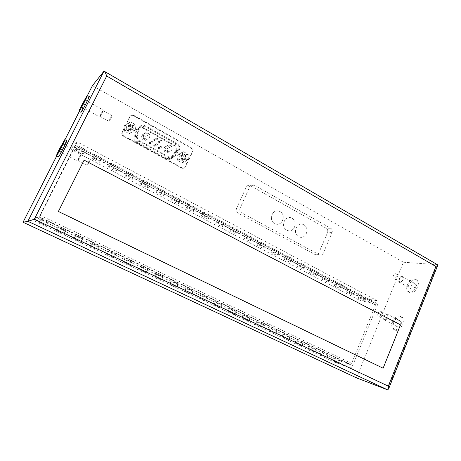 <?xml version="1.0" encoding="UTF-8"?>
<svg xmlns="http://www.w3.org/2000/svg" width="461" height="461" viewBox="0 0 461 461"><rect width="100%" height="100%" fill="white"/><g stroke="black" fill="none" stroke-linecap="round" stroke-linejoin="round"><path stroke-width="0.35" stroke-dasharray="2.31 1.73" d="M92.436 85.637L403.438 262.234L356.474 377.847M56.749 155.899L64.955 139.735M79.332 111.435L87.25 95.427M403.438 262.234L437.322 264.689L387.592 389.827M66.655 140.634L61.44 149.767L58.322 156.705M89.088 96.458L83.637 106.03L80.819 112.254M407.386 284.973C409.339 280.882 411.806 278.865 414.785 278.922C420.686 279.608 414.67 293.622 409.08 292.17C406.625 291.283 406.06 288.886 407.386 284.973M392.518 321.864C394.432 317.831 396.823 315.9 399.693 316.073C405.565 316.949 399.785 331.286 394.207 329.615C391.7 328.572 391.135 325.99 392.518 321.864M437.454 264.7L103.956 71.167M84.058 160.169L400.396 324.855L383.033 368.189M408.573 285.624C407.253 289.537 407.818 291.94 410.278 292.827C415.88 294.291 421.89 280.282 415.978 279.591C412.993 279.527 410.526 281.538 408.573 285.624M415.148 286.454C414.266 288.286 413.165 289.18 411.84 289.139C409.241 288.788 411.886 282.645 414.376 283.256C415.47 283.636 415.73 284.696 415.148 286.454M403.058 279.746C402.171 281.596 401.076 282.507 399.773 282.484C397.221 282.167 399.906 275.983 402.344 276.56C403.421 276.917 403.657 277.983 403.058 279.746M399.416 279.331C398.921 280.784 399.117 281.659 399.998 281.965C402.009 282.46 404.234 277.315 402.119 277.078C401.041 277.061 400.142 277.816 399.416 279.331M393.325 275.96C392.824 277.413 393.014 278.294 393.884 278.588C394.95 278.6 395.849 277.845 396.587 276.312C397.082 274.848 396.898 273.972 396.022 273.684C394.956 273.678 394.057 274.439 393.325 275.96M393.734 322.493C392.351 326.618 392.916 329.2 395.434 330.243C401.024 331.926 406.792 317.6 400.909 316.713C398.033 316.534 395.642 318.465 393.734 322.493M400.136 323.893C399.278 325.702 398.212 326.561 396.933 326.469C394.345 326.025 396.886 319.75 399.37 320.458C400.494 320.902 400.747 322.049 400.136 323.893M387.799 317.462C386.929 319.289 385.869 320.165 384.618 320.09C382.077 319.68 384.664 313.353 387.09 314.027C388.191 314.46 388.427 315.601 387.799 317.462M384.255 316.719C383.736 318.246 383.927 319.191 384.831 319.559C386.837 320.13 388.98 314.875 386.871 314.558C385.84 314.506 384.964 315.226 384.255 316.719M378.037 313.486C377.513 315.019 377.697 315.964 378.59 316.321C379.616 316.373 380.486 315.647 381.207 314.137C381.731 312.598 381.541 311.653 380.648 311.302C379.622 311.256 378.752 311.982 378.037 313.486M78.825 157.898L77.632 161.039C78.295 160.699 82.064 153.19 81.205 153.916L78.825 157.898M78.929 157.823L80.894 154.539C81.597 153.945 78.491 160.128 77.944 160.411L78.929 157.823M88.109 162.606L90.102 159.356C90.857 158.791 87.78 164.952 87.181 165.205L88.109 162.606M100.769 114.178L99.709 117.013C100.446 116.512 104.18 109.13 103.252 110.006L100.769 114.178M100.89 114.063L102.941 110.623C103.708 109.897 100.631 115.982 100.02 116.397L100.89 114.063M109.851 119.024L111.925 115.619C112.743 114.933 109.689 120.989 109.026 121.37L109.851 119.024M148.004 133.091C151.727 134.981 148.995 140.962 145.313 138.957C141.423 137.194 144.097 130.964 147.854 133.01L148.004 133.091M170.34 145.555C173.964 147.393 171.296 153.306 167.718 151.352C163.937 149.646 166.542 143.486 170.201 145.48L170.34 145.555M161.575 140.415C162.341 141.487 162.093 142.028 160.843 142.034C160.03 140.968 160.261 140.426 161.534 140.398L161.575 140.415M161.563 146.172C162.33 147.238 162.088 147.779 160.831 147.785C160.019 146.725 160.249 146.177 161.529 146.149L161.563 146.172M157.155 137.948C157.927 139.026 157.679 139.568 156.417 139.574C155.599 138.502 155.83 137.954 157.115 137.931L157.155 137.948M152.706 141.256C153.478 142.334 153.231 142.875 151.963 142.881C151.145 141.809 151.375 141.262 152.666 141.233L152.706 141.256M157.149 143.717C157.916 144.794 157.668 145.336 156.406 145.342C155.593 144.27 155.83 143.723 157.109 143.699L157.149 143.717M135.528 129.627L131.35 132.468L126.585 130.042L126.181 124.43L130.59 121.923L134.969 124.372L135.528 129.627L129.397 133.719L124.683 131.327L124.124 126.107L128.279 123.306L132.97 125.72L133.523 130.907M130.204 128.383C132.123 128.446 132.514 127.657 131.368 126.014C129.449 125.951 129.057 126.746 130.204 128.383M127.651 130.918C124.516 129.339 126.81 124.372 129.893 126.049C133.166 127.518 130.941 132.693 127.766 130.982L127.651 130.918M129.264 129.852C126.095 128.25 128.412 123.231 131.523 124.931C134.825 126.418 132.578 131.644 129.38 129.91L129.264 129.852M129.46 129.449L129.558 129.495C132.866 129.455 133.46 128.072 131.35 125.346C128.1 125.34 127.472 126.706 129.46 129.449M129.668 129.311L129.766 129.362C133.073 129.322 133.673 127.933 131.558 125.202C128.302 125.196 127.674 126.568 129.668 129.311M183.53 151.709L188.163 154.297L188.336 159.379L184.567 161.88L179.917 159.31L179.738 154.205L183.53 151.709L180.994 152.683L185.391 154.936L185.754 160.255L181.697 162.745L177.422 160.192L177.093 155.461L180.994 152.683M183.501 157.956C185.299 157.979 185.662 157.207 184.596 155.645C182.798 155.616 182.429 156.388 183.501 157.956M180.395 160.053C177.456 158.578 179.623 153.732 182.51 155.311C185.57 156.682 183.466 161.719 180.499 160.105L180.395 160.053M182.498 159.322C179.531 157.829 181.715 152.931 184.631 154.527C187.719 155.916 185.593 161.004 182.602 159.373L182.498 159.322M182.683 158.924L182.769 158.97C185.869 158.884 186.434 157.535 184.463 154.931C181.421 154.977 180.827 156.308 182.683 158.924M182.948 158.832L183.034 158.878C186.14 158.791 186.705 157.443 184.728 154.833C181.686 154.879 181.087 156.21 182.948 158.832M185.547 166.749L192.727 151.565C193.268 150.055 192.871 148.834 191.546 147.9L133.69 115.279C132.163 114.68 130.982 115.054 130.152 116.391L122.424 132.036C121.842 133.609 122.274 134.889 123.721 135.868L182.176 167.902C183.634 168.467 184.752 168.081 185.547 166.749L185.005 166.917C184.216 168.242 183.098 168.628 181.646 168.069L123.329 136.128C121.883 135.148 121.456 133.874 122.032 132.301L129.743 116.696C130.572 115.359 131.748 114.991 133.275 115.59L190.992 148.119C192.318 149.047 192.71 150.263 192.174 151.767L185.005 166.917M139.084 141.348C137.009 140.006 136.208 138.144 136.686 135.776L138.842 128.17C140.011 125.398 142.046 124.533 144.944 125.571L177.393 143.786C179.905 145.641 180.441 147.906 179.012 150.58L174.592 156.717C173.175 158.423 171.417 158.838 169.314 157.962L139.084 141.348L136.623 142.708C134.572 141.389 133.782 139.562 134.26 137.228L136.381 129.731L138.842 128.17M136.623 142.708L166.45 159.057C168.524 159.915 170.259 159.506 171.659 157.823L176.016 151.773C177.427 149.139 176.897 146.909 174.419 145.082L142.403 127.167C139.545 126.147 137.534 127.006 136.381 129.731M171.1 157.38L175.462 151.329C176.649 149.116 176.2 147.238 174.12 145.705L142.126 127.818C139.723 126.965 138.041 127.685 137.073 129.979L134.952 137.464C134.549 139.424 135.211 140.962 136.934 142.069L166.726 158.411C168.467 159.137 169.925 158.791 171.1 157.38L174.028 156.267C172.84 157.697 171.359 158.048 169.596 157.31L139.401 140.697C137.655 139.568 136.986 138.012 137.39 136.024L139.545 128.417C140.524 126.089 142.236 125.363 144.668 126.233L177.087 144.42C179.202 145.976 179.652 147.883 178.447 150.125L174.028 156.267M236.528 208.453L246.203 187.172C247.159 185.495 248.502 184.988 250.242 185.65L326.25 228.281C327.702 229.319 328.128 230.754 327.529 232.592L318.799 252.962C317.906 254.622 316.661 255.146 315.047 254.541L237.985 213.045C236.343 211.933 235.859 210.4 236.528 208.453L240.089 208.142L249.879 186.572L246.203 187.172M303.839 224.83C310.535 228.183 305.482 240.342 298.878 236.7C291.928 233.566 296.924 221.015 303.62 224.714L303.839 224.83M292.015 218.272C298.814 221.678 293.692 233.917 286.978 230.218C279.913 227.031 284.979 214.394 291.784 218.151L292.015 218.272M279.994 211.605C286.909 215.068 281.706 227.382 274.883 223.631C267.703 220.387 272.843 207.663 279.758 211.478L279.994 211.605M249.879 186.572C250.847 184.873 252.207 184.36 253.965 185.034L330.762 228.247C332.231 229.29 332.663 230.748 332.058 232.609L323.236 253.239L318.799 252.962M240.089 208.142C239.415 210.112 239.904 211.668 241.57 212.798L237.985 213.045M323.236 253.239C322.337 254.921 321.075 255.457 319.45 254.847L241.57 212.798M303.799 224.83L303.58 224.714C296.884 221.015 291.888 233.566 298.837 236.7C305.441 240.342 310.495 228.183 303.799 224.83M291.974 218.272L291.75 218.151C284.944 214.4 279.879 227.031 286.938 230.218C293.651 233.911 298.78 221.678 291.974 218.272M279.96 211.605L279.723 211.484C272.808 207.669 267.668 220.393 274.848 223.631C281.671 227.382 286.869 215.074 279.96 211.605M335.014 362.398L336.19 359.551L36.183 217.69L34.506 221.009L335.014 362.398L349.882 367.826C350.977 367.953 351.933 367.158 352.74 365.452L377.864 303.932L75.95 144.742L39.542 216.929L352.74 365.452M36.183 217.69L39.012 217.045L40.067 215.264L75.137 145.451L70.746 149.272L360.467 300.779L375.156 303.442L375.467 305.038L351.616 363.36L350.193 364.547L336.19 359.551M360.467 300.779L361.608 298.025L377.259 300.739C378.262 301.119 378.464 302.185 377.864 303.932M75.062 149.082L75.754 150.05L78.635 151.842C82.871 153.841 84.288 154.089 82.888 152.579C79.505 150.321 76.901 149.157 75.062 149.082M91.941 157.939L92.557 158.861L95.329 160.584C99.524 162.566 100.971 162.831 99.674 161.385C96.424 159.206 93.848 158.054 91.941 157.939M108.491 166.611L109.026 167.493L111.695 169.158C115.849 171.123 117.33 171.406 116.132 170.011C113.003 167.913 110.456 166.778 108.491 166.611M124.712 175.117L125.173 175.958L127.743 177.566C131.858 179.508 133.367 179.813 132.267 178.476C129.253 176.448 126.735 175.324 124.712 175.117M140.617 183.461L141.008 184.262L143.48 185.812C147.56 187.731 149.099 188.053 148.09 186.774C145.186 184.815 142.697 183.709 140.617 183.461M156.216 191.643L156.538 192.404L158.918 193.897C162.964 195.804 164.531 196.144 163.609 194.917C160.814 193.021 158.354 191.926 156.216 191.643M171.521 199.665L171.774 200.391L174.062 201.832C178.079 203.722 179.669 204.079 178.839 202.903C176.142 201.071 173.705 199.988 171.521 199.665M186.532 207.536L186.717 208.228L188.924 209.617C192.905 211.49 194.525 211.864 193.776 210.74C191.182 208.966 188.768 207.899 186.532 207.536M201.267 215.264L201.388 215.921L203.514 217.264C207.462 219.113 209.104 219.505 208.441 218.428C205.934 216.71 203.543 215.656 201.267 215.264M215.725 222.847L215.783 223.464L217.834 224.761C221.753 226.599 223.418 227.002 222.83 225.976C220.416 224.317 218.047 223.274 215.725 222.847M229.924 230.293L229.918 230.875L231.895 232.125C235.778 233.946 237.467 234.367 236.96 233.387C234.632 231.779 232.286 230.748 229.924 230.293M243.857 237.599L243.794 238.153L245.696 239.357C249.557 241.166 251.268 241.599 250.83 240.665C248.583 239.109 246.26 238.089 243.857 237.599M257.543 244.779L257.417 245.292L259.255 246.462C263.087 248.254 264.816 248.704 264.453 247.811C262.286 246.301 259.981 245.292 257.543 244.779M270.987 251.827L270.803 252.311L272.572 253.441C276.375 255.215 278.127 255.676 277.833 254.829C275.741 253.371 273.459 252.369 270.987 251.827M284.189 258.754L283.947 259.203L285.659 260.292C289.433 262.055 291.202 262.534 290.977 261.727C288.955 260.309 286.696 259.318 284.189 258.754M297.166 265.553L296.867 265.974L298.515 267.028C302.26 268.775 304.053 269.264 303.891 268.498C301.938 267.126 299.696 266.147 297.166 265.553M309.907 272.238L309.556 272.63L311.152 273.65C314.869 275.378 316.678 275.885 316.586 275.159C314.696 273.828 312.472 272.854 309.907 272.238M322.435 278.807L322.032 279.164L323.57 280.155C327.264 281.873 329.091 282.386 329.056 281.7C327.229 280.409 325.022 279.447 322.435 278.807M334.749 285.261L334.288 285.595L335.775 286.552C339.446 288.258 341.29 288.782 341.313 288.131C339.55 286.88 337.36 285.924 334.749 285.261M346.851 291.611L346.344 291.911L347.778 292.839C351.426 294.533 353.287 295.069 353.368 294.452C351.662 293.236 349.49 292.291 346.851 291.611M358.756 297.852L358.191 298.123L359.58 299.022C363.205 300.699 365.083 301.252 365.216 300.67C363.568 299.489 361.412 298.549 358.756 297.852M34.506 221.009L37.445 220.485L39.542 216.929M75.95 144.742L77.102 141.855L72.36 146.074L70.746 149.272M48.791 222.865L40.862 219.309C37.226 217.327 44.671 220.433 47.938 222.265L48.791 222.865M66.154 231.082L58.322 227.573C54.836 225.665 62.264 228.765 65.381 230.523L66.154 231.082M83.17 239.138L75.431 235.669C72.083 233.836 79.505 236.931 82.473 238.614L83.17 239.138M99.847 247.033L92.194 243.604C88.99 241.841 96.395 244.935 99.23 246.543L99.847 247.033M116.195 254.772L108.629 251.383C105.557 249.689 112.957 252.772 115.653 254.316L116.195 254.772M132.226 262.355L124.747 259.007C121.802 257.376 129.189 260.465 131.76 261.94L132.226 262.355M147.946 269.8L140.547 266.487C137.724 264.919 145.106 268.002 147.555 269.42L147.946 269.8M163.367 277.096L156.043 273.822C153.34 272.313 160.71 275.396 163.05 276.75L163.367 277.096M178.499 284.258L171.25 281.02C168.657 279.568 176.027 282.645 178.246 283.947L178.499 284.258M193.343 291.283L186.169 288.079C183.685 286.684 191.044 289.762 193.159 291.006L193.343 291.283M207.911 298.181L200.806 295.005C198.426 293.663 205.785 296.74 207.796 297.933L207.911 298.181M222.214 304.952L215.178 301.811C212.896 300.514 220.254 303.592 222.167 304.733L222.214 304.952M236.257 311.596L229.284 308.484C227.1 307.239 234.453 310.322 236.268 311.411L236.257 311.596M250.046 318.125L243.137 315.042C241.04 313.843 248.398 316.92 250.121 317.969L250.046 318.125M263.588 324.532L256.737 321.478L263.588 324.532M276.888 330.825L270.1 327.8L276.888 330.825M289.952 337.014L283.227 334.012L289.952 337.014M302.791 343.088L296.123 340.114L302.791 343.088M315.41 349.063L308.795 346.113L315.41 349.063M327.811 354.93L321.248 352.008L327.811 354.93M339.999 360.704L333.487 357.799L339.999 360.704M38.275 222.069L47.108 226.23L38.275 222.069M55.85 230.344L64.5 234.424L55.85 230.344M73.069 238.458L81.545 242.446L73.069 238.458M89.941 246.399L98.251 250.317L89.941 246.399M106.485 254.19L114.633 258.027L106.485 254.19M122.701 261.825L130.688 265.588L122.701 261.825M138.605 269.316L146.437 273.004L138.605 269.316M154.199 276.658L161.886 280.282L154.199 276.658M169.498 283.867L177.041 287.416L169.498 283.867M184.515 290.937L191.914 294.418L184.515 290.937M199.244 297.869L206.511 301.292L199.244 297.869M213.702 304.681L220.836 308.04L213.702 304.681M227.901 311.365L234.897 314.661L227.901 311.365M241.835 317.929L248.779 321.023L241.835 317.929M255.521 324.371L262.401 327.443L255.521 324.371M268.965 330.704L275.782 333.741L268.965 330.704M282.167 336.922L288.932 339.936L282.167 336.922M295.144 343.03L301.846 346.015L295.144 343.03M307.89 349.029L314.54 351.997L307.89 349.029M320.418 354.93L327.016 357.869L320.418 354.93M332.733 360.727L339.273 363.643L332.733 360.727M361.608 298.025L72.36 146.074M80.26 148.615L77.385 146.811C74.112 144.264 81.632 146.898 84.519 149.318C85.907 150.856 84.484 150.62 80.26 148.615M96.919 157.385L94.153 155.645C91.024 153.19 98.521 155.818 101.276 158.152C102.561 159.621 101.109 159.368 96.919 157.385M113.256 165.983L110.594 164.306C107.597 161.932 115.083 164.554 117.705 166.807C118.892 168.219 117.405 167.942 113.256 165.983M129.276 174.414L126.717 172.8C123.842 170.501 131.316 173.123 133.811 175.295C134.9 176.649 133.39 176.356 129.276 174.414M144.984 182.683L142.524 181.121C139.769 178.908 147.232 181.525 149.606 183.616C150.603 184.919 149.064 184.607 144.984 182.683M160.399 190.791L158.025 189.287C155.392 187.149 162.842 189.765 165.101 191.782C166.006 193.026 164.439 192.698 160.399 190.791M175.52 198.749L173.232 197.302C170.708 195.228 178.153 197.844 180.303 199.792C181.121 200.984 179.525 200.639 175.52 198.749M190.353 206.557L188.157 205.157C185.743 203.157 193.176 205.773 195.216 207.652C195.954 208.793 194.335 208.43 190.353 206.557M204.92 214.221L202.8 212.873C200.483 210.936 207.917 213.552 209.853 215.362C210.51 216.457 208.862 216.076 204.92 214.221M219.211 221.747L217.171 220.444C214.959 218.572 222.381 221.188 224.219 222.934C224.795 223.983 223.13 223.585 219.211 221.747M233.249 229.134L231.278 227.872C229.163 226.063 236.579 228.685 238.325 230.367C238.821 231.364 237.133 230.955 233.249 229.134M247.033 236.389L245.131 235.168C243.103 233.422 250.519 236.044 252.173 237.669C252.599 238.619 250.888 238.193 247.033 236.389M260.569 243.512L258.736 242.336C256.794 240.642 264.205 243.264 265.772 244.831C266.13 245.742 264.395 245.304 260.569 243.512M273.863 250.507L272.099 249.372C270.244 247.736 277.649 250.363 279.13 251.873C279.418 252.737 277.66 252.282 273.863 250.507M286.926 257.388L285.221 256.287C283.446 254.703 290.851 257.33 292.257 258.788C292.476 259.612 290.695 259.145 286.926 257.388M299.765 264.141L298.117 263.075C296.417 261.543 303.822 264.176 305.147 265.582C305.303 266.366 303.505 265.888 299.765 264.141M312.379 270.78L310.789 269.748C309.164 268.267 316.569 270.901 317.819 272.261C317.911 273.004 316.096 272.514 312.379 270.78M324.78 277.303L323.242 276.312C321.692 274.871 329.091 277.516 330.272 278.824C330.301 279.533 328.468 279.026 324.78 277.303M336.968 283.722L335.487 282.754C334 281.366 341.399 284.011 342.511 285.278C342.483 285.947 340.633 285.428 336.968 283.722M348.954 290.027L347.519 289.093C346.102 287.75 353.501 290.395 354.544 291.617C354.457 292.251 352.59 291.721 348.954 290.027M360.738 296.233L359.35 295.328C357.995 294.02 365.394 296.677 366.38 297.852C366.236 298.451 364.351 297.91 360.738 296.233M146.172 134.139L146.022 134.065C142.386 132.082 139.671 138.012 143.371 139.873L143.504 139.942C147.151 141.925 149.854 136.012 146.172 134.139M143.682 138.657C145.976 138.715 146.437 137.764 145.077 135.799C142.777 135.736 142.316 136.686 143.682 138.657M168.294 146.46L168.156 146.385C164.617 144.454 161.972 150.321 165.574 152.136L165.701 152.199C169.245 154.13 171.884 148.275 168.294 146.46M165.816 150.897C168.046 150.943 168.501 149.998 167.176 148.067C164.94 148.021 164.485 148.966 165.816 150.897M159.281 141.544L159.241 141.521C158.002 141.533 157.76 142.063 158.515 143.123L158.555 143.141C159.794 143.135 160.036 142.599 159.281 141.544M158.572 142.852C160.641 142.703 157.501 140.957 158.572 142.852M159.27 147.226L159.235 147.203C157.99 147.215 157.748 147.75 158.509 148.805L158.544 148.822C159.783 148.817 160.025 148.281 159.27 147.226M158.567 148.528C160.63 148.373 157.489 146.638 158.567 148.528M154.908 139.113L154.867 139.089C153.622 139.095 153.38 139.631 154.141 140.691L154.181 140.714C155.426 140.709 155.668 140.173 154.908 139.113M154.205 140.426C156.279 140.277 153.121 138.519 154.205 140.426M150.505 142.38L150.47 142.357C149.214 142.363 148.972 142.898 149.739 143.965L149.773 143.982C151.029 143.976 151.271 143.44 150.505 142.38M149.802 143.694C151.888 143.538 148.713 141.786 149.802 143.694M154.902 144.806L154.861 144.789C153.617 144.794 153.375 145.33 154.135 146.391L154.17 146.408C155.42 146.402 155.662 145.866 154.902 144.806M154.193 146.12C156.273 145.964 153.115 144.218 154.193 146.12M135.171 124.695L133.171 126.037M130.982 132.474L129.034 133.719M126.585 130.042L124.683 131.327M126.02 124.758L124.124 126.107M126.377 129.72L124.482 131.01M126.181 124.43L124.28 125.784M130.221 121.929L128.279 123.306M130.59 121.923L128.642 123.306M134.969 124.372L132.97 125.72M135.367 129.95L133.367 131.229M131.35 132.468L129.397 133.719M179.738 154.205L177.243 155.15M188.163 154.297L185.576 155.236M188.486 159.062L185.898 159.944M184.567 161.88L182.026 162.727M188.336 159.379L185.754 160.255M184.227 161.892L181.686 162.739L184.239 161.897M180.107 159.615L177.612 160.497M179.917 159.31L177.422 160.192M179.588 154.521L177.093 155.461M183.87 151.704L181.334 152.677M187.967 153.991L185.391 154.936M192.174 151.767L192.727 151.565M181.559 168.017L182.089 167.856M123.329 136.128L123.721 135.868M129.743 116.696L130.152 116.391M122.032 132.301L122.424 132.036M133.419 115.665L133.84 115.354M190.992 148.119L191.546 147.9M134.26 137.228L136.686 135.776M142.622 127.282L145.169 125.692M174.419 145.082L177.393 143.786M176.016 151.773L179.012 150.58M171.659 157.823L174.592 156.717M166.288 158.97L169.158 157.881M175.462 151.329L178.447 150.125M166.594 158.342L169.464 157.241M136.934 142.069L139.401 140.697M134.952 137.464L137.39 136.024M137.073 129.979L139.545 128.417M142.311 127.916L144.858 126.331M174.12 145.705L177.087 144.42M332.058 232.609L327.529 232.592M254.109 185.109L250.386 185.731M330.762 228.247L326.25 228.281M319.381 254.812L314.984 254.507M75.131 145.457L375.156 303.442L75.137 145.451M40.067 215.264L351.616 363.36M74.555 146.898L375.467 305.038M350.193 364.547L39.024 217.045L350.158 364.536M37.427 220.491L349.801 367.803M377.231 300.733L77.091 141.867M104.007 71.121L104.607 71.467M409.08 292.17L410.278 292.827M414.785 278.922L415.978 279.591M414.376 283.256L402.344 276.56M411.84 289.139L399.773 282.484M402.119 277.078L396.022 273.684M399.998 281.965L393.884 278.588M394.207 329.615L395.434 330.243M399.693 316.073L400.909 316.713M399.37 320.458L387.09 314.027M396.933 326.469L384.618 320.09M386.871 314.558L380.648 311.302M384.831 319.559L378.59 316.321M58.841 151.3L77.632 161.039M62.552 144.155L81.205 153.916M77.944 160.411L87.181 165.205M80.894 154.539L90.102 159.356M81.384 106.906L99.709 117.013M85.066 99.881L103.252 110.006M100.02 116.397L109.026 121.37M102.941 110.623L111.925 115.619M147.854 133.01L146.022 134.065C142.472 132.497 140 138.715 143.359 139.885L145.313 138.957M170.201 145.48L168.156 146.385C164.952 145.44 162.082 149.082 165.551 152.142L167.718 151.352M161.534 140.398L159.241 141.521C158.123 141.66 157.881 142.195 158.509 143.123L160.843 142.034M161.529 146.149L159.235 147.203C158.117 147.341 157.875 147.877 158.503 148.805L160.831 147.785M157.115 137.931L154.867 139.089C153.749 139.234 153.501 139.764 154.135 140.697L156.417 139.574M152.666 141.233L150.47 142.357C149.404 142.38 149.157 142.916 149.733 143.965L151.963 142.881M157.109 143.699L154.861 144.789C153.732 144.835 153.49 145.371 154.13 146.391L156.406 145.342M130.572 121.917L128.625 123.3M130.999 132.48L129.045 133.73M127.766 130.982L129.38 129.91M129.893 126.049L131.523 124.931M183.853 151.692L181.317 152.666M180.499 160.105L182.602 159.373M182.51 155.311L184.631 154.527M133.275 115.59L133.69 115.279M181.646 168.069L182.176 167.902M142.403 127.167L144.944 125.571M166.45 159.057L169.314 157.962M166.726 158.411L169.596 157.31M142.126 127.818L144.668 126.233M253.965 185.034L250.242 185.65M319.45 254.847L315.047 254.541M40.862 219.309L39.173 222.669M47.938 222.265L46.238 225.642M37.445 220.485L349.882 367.826M377.259 300.739L77.102 141.855M77.385 146.811L75.754 150.05M84.519 149.318L82.888 152.579M94.153 155.645L92.557 158.861M101.276 158.152L99.674 161.385M110.594 164.306L109.026 167.493M117.705 166.807L116.132 170.011M126.717 172.8L125.173 175.958M133.811 175.295L132.267 178.476M142.524 181.121L141.008 184.262M149.606 183.616L148.09 186.774M158.025 189.287L156.538 192.404M165.101 191.782L163.609 194.917M173.232 197.302L171.774 200.391M180.303 199.792L178.839 202.903M188.157 205.157L186.717 208.228M195.216 207.652L193.776 210.74M202.8 212.873L201.388 215.921M209.853 215.362L208.441 218.428M217.171 220.444L215.783 223.464M224.219 222.934L222.83 225.976M231.278 227.872L229.918 230.875M238.325 230.367L236.96 233.387M245.131 235.168L243.794 238.153M252.173 237.669L250.83 240.665M258.736 242.336L257.417 245.292M265.772 244.831L264.453 247.811M272.099 249.372L270.803 252.311M279.13 251.873L277.833 254.829M285.221 256.287L283.947 259.203M292.257 258.788L290.977 261.727M298.117 263.075L296.867 265.974M305.147 265.582L303.891 268.498M310.789 269.748L309.556 272.63M317.819 272.261L316.586 275.159M323.242 276.312L322.032 279.164M330.272 278.824L329.056 281.7M335.487 282.754L334.288 285.595M342.511 285.278L341.313 288.131M347.519 289.093L346.344 291.911M354.544 291.617L353.368 294.452M359.35 295.328L358.191 298.123M366.38 297.852L365.216 300.67M58.322 227.573L56.663 230.903M65.381 230.523L63.716 233.877M75.431 235.669L73.8 238.977M82.473 238.614L80.842 241.939M92.194 243.604L90.598 246.883M99.23 246.543L97.628 249.845M108.629 251.383L107.061 254.639M115.653 254.316L114.08 257.595M124.747 259.007L123.202 262.24M131.76 261.94L130.215 265.19M140.547 266.487L139.032 269.691M147.555 269.42L146.039 272.641M156.043 273.822L154.556 277.003M163.05 276.75L161.557 279.948M171.25 281.02L169.786 284.172M178.246 283.947L176.782 287.122M186.169 288.079L184.734 291.208M193.159 291.006L191.724 294.158M200.806 295.005L199.4 298.117M207.796 297.933L206.384 301.062M215.178 301.811L213.789 304.894M222.167 304.733L220.779 307.839M229.284 308.484L227.924 311.544M236.268 311.411L234.903 314.494M243.137 315.042L241.795 318.078M250.121 317.969L248.779 321.023M256.737 321.478L255.423 324.492M263.721 324.406L262.401 327.443M270.1 327.8L268.803 330.796M277.084 330.733L275.782 333.741M283.227 334.012L281.953 336.985M290.205 336.945L288.932 339.936M296.123 340.114L294.867 343.065M303.102 343.047L301.846 346.015M308.795 346.113L307.562 349.04M315.773 349.046L314.54 351.997M321.248 352.008L320.032 354.918M328.232 354.941L327.016 357.869M333.487 357.799L332.295 360.686M340.472 360.738L339.273 363.643"/><path stroke-width="0.69" d="M80.819 112.254L80.986 112.34C82.358 111.095 90.961 94.228 89.088 96.458L87.417 95.519L92.436 85.637L104.007 71.121C104.624 71.08 105.523 72.717 106.698 76.036L435.904 266.493L437.662 265.455L388.698 388.721L387.695 389.879L356.474 377.847L23.05 222.248L56.749 155.899M64.955 139.735L79.332 111.435M23.05 222.248L27.89 221.303L34.31 219.269L106.698 76.036M58.322 156.705L58.461 156.78C59.659 155.904 68.361 138.755 66.655 140.634L64.915 139.712M388.698 388.721L388.323 386.162L34.31 219.269M437.662 265.455L437.454 264.7L104.607 71.467M383.137 368.224L58.38 211.495L84.092 160.146L58.409 211.49L383.137 368.224L400.5 324.878L84.092 160.146M59.567 148.799L64.771 139.637C66.447 137.741 57.723 154.908 56.559 155.801C56.167 155.91 57.176 153.576 59.567 148.799M60.178 148.194L58.841 151.3L62.494 144.12L60.178 148.194M81.816 105.022L87.25 95.427C89.094 93.18 80.473 110.064 79.131 111.326C78.652 111.637 79.546 109.534 81.816 105.022M82.571 104.111L81.384 106.906L84.991 99.841L82.571 104.111M387.586 389.839L27.867 221.309L103.956 71.167M435.904 266.493L388.323 386.162M387.695 389.879L27.89 221.303M58.461 156.78L56.559 155.801M80.986 112.34L79.131 111.326"/></g></svg>
